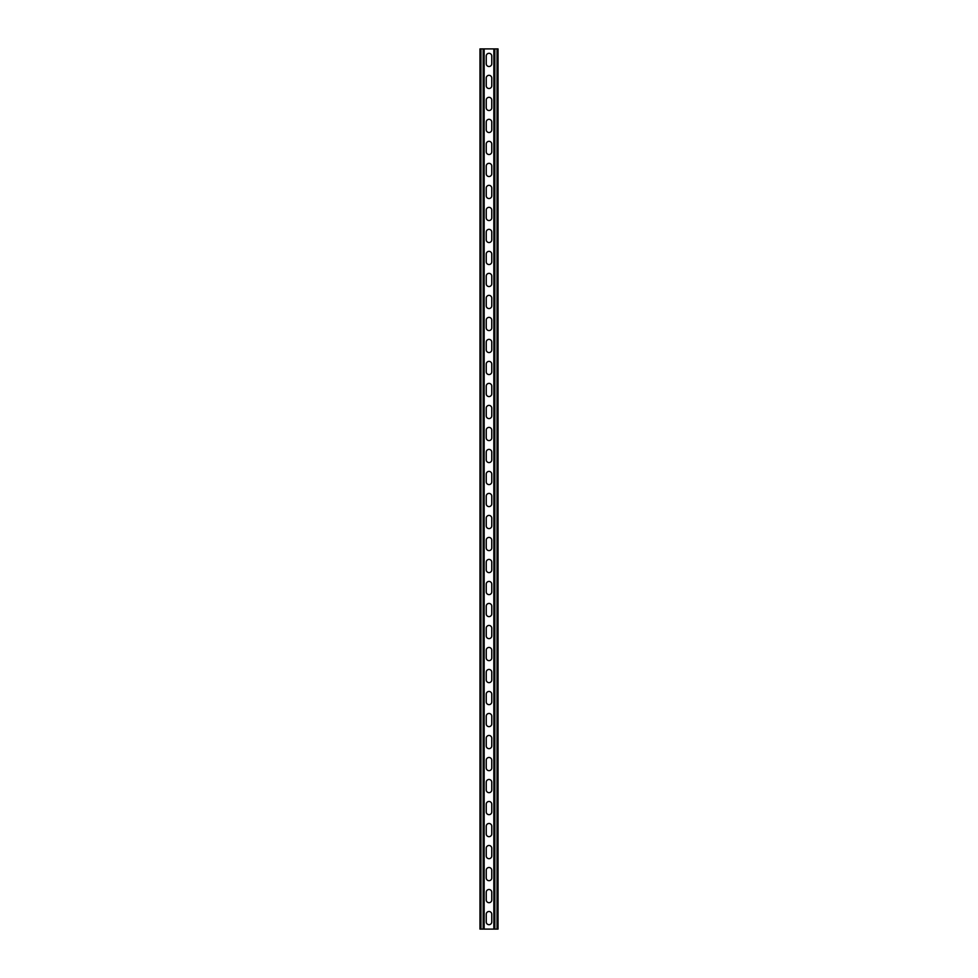 <?xml version="1.0" encoding="UTF-8"?>
<svg xmlns="http://www.w3.org/2000/svg" width="978" height="978" viewBox="0 0 978 978"><rect width="100%" height="100%" fill="white"/><g stroke="black" fill="none" stroke-linecap="round" stroke-linejoin="round"><path stroke-width="1.47" d="M484.159 48.9L484.159 929.1L493.841 929.1L493.841 48.9L483.169 48.9L483.169 929.1L484.159 929.1M486.249 914.247A2.751 2.751 0 0 1 489 911.496A2.751 2.751 0 0 1 491.751 914.247A2.751 2.751 0 0 0 489 911.496A2.751 2.751 0 0 0 486.249 914.247L486.249 921.948A2.751 2.751 0 0 0 489 924.699A2.751 2.751 0 0 0 491.751 921.948L491.751 914.247M491.751 921.948A2.751 2.751 0 0 1 489 924.699A2.751 2.751 0 0 1 486.249 921.948M486.249 892.242A2.751 2.751 0 0 1 489 889.491A2.751 2.751 0 0 1 491.751 892.242A2.751 2.751 0 0 0 489 889.491A2.751 2.751 0 0 0 486.249 892.242L486.249 899.943A2.751 2.751 0 0 0 489 902.694A2.751 2.751 0 0 0 491.751 899.943L491.751 892.242M491.751 899.943A2.751 2.751 0 0 1 489 902.694A2.751 2.751 0 0 1 486.249 899.943M486.249 518.157A2.751 2.751 0 0 1 489 515.406A2.751 2.751 0 0 1 491.751 518.157A2.751 2.751 0 0 0 489 515.406A2.751 2.751 0 0 0 486.249 518.157L486.249 525.858A2.751 2.751 0 0 0 489 528.609A2.751 2.751 0 0 0 491.751 525.858L491.751 518.157M491.751 525.858A2.751 2.751 0 0 1 489 528.609A2.751 2.751 0 0 1 486.249 525.858M486.249 496.152A2.751 2.751 0 0 1 489 493.401A2.751 2.751 0 0 1 491.751 496.152A2.751 2.751 0 0 0 489 493.401A2.751 2.751 0 0 0 486.249 496.152L486.249 503.853A2.751 2.751 0 0 0 489 506.604A2.751 2.751 0 0 0 491.751 503.853L491.751 496.152M491.751 503.853A2.751 2.751 0 0 1 489 506.604A2.751 2.751 0 0 1 486.249 503.853M486.249 540.162A2.751 2.751 0 0 1 489 537.411A2.751 2.751 0 0 1 491.751 540.162A2.751 2.751 0 0 0 489 537.411A2.751 2.751 0 0 0 486.249 540.162L486.249 547.863A2.751 2.751 0 0 0 489 550.614A2.751 2.751 0 0 0 491.751 547.863L491.751 540.162M491.751 547.863A2.751 2.751 0 0 1 489 550.614A2.751 2.751 0 0 1 486.249 547.863M486.249 562.167A2.751 2.751 0 0 1 489 559.416A2.751 2.751 0 0 1 491.751 562.167A2.751 2.751 0 0 0 489 559.416A2.751 2.751 0 0 0 486.249 562.167L486.249 569.868A2.751 2.751 0 0 0 489 572.619A2.751 2.751 0 0 0 491.751 569.868L491.751 562.167M491.751 569.868A2.751 2.751 0 0 1 489 572.619A2.751 2.751 0 0 1 486.249 569.868M486.249 584.172A2.751 2.751 0 0 1 489 581.421A2.751 2.751 0 0 1 491.751 584.172A2.751 2.751 0 0 0 489 581.421A2.751 2.751 0 0 0 486.249 584.172L486.249 591.873A2.751 2.751 0 0 0 489 594.624A2.751 2.751 0 0 0 491.751 591.873L491.751 584.172M491.751 591.873A2.751 2.751 0 0 1 489 594.624A2.751 2.751 0 0 1 486.249 591.873M486.249 606.177A2.751 2.751 0 0 1 489 603.426A2.751 2.751 0 0 1 491.751 606.177A2.751 2.751 0 0 0 489 603.426A2.751 2.751 0 0 0 486.249 606.177L486.249 613.878A2.751 2.751 0 0 0 489 616.629A2.751 2.751 0 0 0 491.751 613.878L491.751 606.177M491.751 613.878A2.751 2.751 0 0 1 489 616.629A2.751 2.751 0 0 1 486.249 613.878M486.249 628.182A2.751 2.751 0 0 1 489 625.431A2.751 2.751 0 0 1 491.751 628.182A2.751 2.751 0 0 0 489 625.431A2.751 2.751 0 0 0 486.249 628.182L486.249 635.883A2.751 2.751 0 0 0 489 638.634A2.751 2.751 0 0 0 491.751 635.883L491.751 628.182M491.751 635.883A2.751 2.751 0 0 1 489 638.634A2.751 2.751 0 0 1 486.249 635.883M486.249 650.187A2.751 2.751 0 0 1 489 647.436A2.751 2.751 0 0 1 491.751 650.187A2.751 2.751 0 0 0 489 647.436A2.751 2.751 0 0 0 486.249 650.187L486.249 657.888A2.751 2.751 0 0 0 489 660.639A2.751 2.751 0 0 0 491.751 657.888L491.751 650.187M491.751 657.888A2.751 2.751 0 0 1 489 660.639A2.751 2.751 0 0 1 486.249 657.888M486.249 672.192A2.751 2.751 0 0 1 489 669.441A2.751 2.751 0 0 1 491.751 672.192A2.751 2.751 0 0 0 489 669.441A2.751 2.751 0 0 0 486.249 672.192L486.249 679.893A2.751 2.751 0 0 0 489 682.644A2.751 2.751 0 0 0 491.751 679.893L491.751 672.192M491.751 679.893A2.751 2.751 0 0 1 489 682.644A2.751 2.751 0 0 1 486.249 679.893M486.249 694.197A2.751 2.751 0 0 1 489 691.446A2.751 2.751 0 0 1 491.751 694.197A2.751 2.751 0 0 0 489 691.446A2.751 2.751 0 0 0 486.249 694.197L486.249 701.898A2.751 2.751 0 0 0 489 704.649A2.751 2.751 0 0 0 491.751 701.898L491.751 694.197M491.751 701.898A2.751 2.751 0 0 1 489 704.649A2.751 2.751 0 0 1 486.249 701.898M486.249 716.202A2.751 2.751 0 0 1 489 713.451A2.751 2.751 0 0 1 491.751 716.202A2.751 2.751 0 0 0 489 713.451A2.751 2.751 0 0 0 486.249 716.202L486.249 723.903A2.751 2.751 0 0 0 489 726.654A2.751 2.751 0 0 0 491.751 723.903L491.751 716.202M491.751 723.903A2.751 2.751 0 0 1 489 726.654A2.751 2.751 0 0 1 486.249 723.903M486.249 738.207A2.751 2.751 0 0 1 489 735.456A2.751 2.751 0 0 1 491.751 738.207A2.751 2.751 0 0 0 489 735.456A2.751 2.751 0 0 0 486.249 738.207L486.249 745.908A2.751 2.751 0 0 0 489 748.659A2.751 2.751 0 0 0 491.751 745.908L491.751 738.207M491.751 745.908A2.751 2.751 0 0 1 489 748.659A2.751 2.751 0 0 1 486.249 745.908M486.249 760.212A2.751 2.751 0 0 1 489 757.461A2.751 2.751 0 0 1 491.751 760.212A2.751 2.751 0 0 0 489 757.461A2.751 2.751 0 0 0 486.249 760.212L486.249 767.913A2.751 2.751 0 0 0 489 770.664A2.751 2.751 0 0 0 491.751 767.913L491.751 760.212M491.751 767.913A2.751 2.751 0 0 1 489 770.664A2.751 2.751 0 0 1 486.249 767.913M486.249 782.217A2.751 2.751 0 0 1 489 779.466A2.751 2.751 0 0 1 491.751 782.217A2.751 2.751 0 0 0 489 779.466A2.751 2.751 0 0 0 486.249 782.217L486.249 789.918A2.751 2.751 0 0 0 489 792.669A2.751 2.751 0 0 0 491.751 789.918L491.751 782.217M491.751 789.918A2.751 2.751 0 0 1 489 792.669A2.751 2.751 0 0 1 486.249 789.918M486.249 804.222A2.751 2.751 0 0 1 489 801.471A2.751 2.751 0 0 1 491.751 804.222A2.751 2.751 0 0 0 489 801.471A2.751 2.751 0 0 0 486.249 804.222L486.249 811.923A2.751 2.751 0 0 0 489 814.674A2.751 2.751 0 0 0 491.751 811.923L491.751 804.222M491.751 811.923A2.751 2.751 0 0 1 489 814.674A2.751 2.751 0 0 1 486.249 811.923M486.249 826.227A2.751 2.751 0 0 1 489 823.476A2.751 2.751 0 0 1 491.751 826.227A2.751 2.751 0 0 0 489 823.476A2.751 2.751 0 0 0 486.249 826.227L486.249 833.928A2.751 2.751 0 0 0 489 836.679A2.751 2.751 0 0 0 491.751 833.928L491.751 826.227M491.751 833.928A2.751 2.751 0 0 1 489 836.679A2.751 2.751 0 0 1 486.249 833.928M486.249 848.232A2.751 2.751 0 0 1 489 845.481A2.751 2.751 0 0 1 491.751 848.232A2.751 2.751 0 0 0 489 845.481A2.751 2.751 0 0 0 486.249 848.232L486.249 855.933A2.751 2.751 0 0 0 489 858.684A2.751 2.751 0 0 0 491.751 855.933L491.751 848.232M491.751 855.933A2.751 2.751 0 0 1 489 858.684A2.751 2.751 0 0 1 486.249 855.933M486.249 870.237A2.751 2.751 0 0 1 489 867.486A2.751 2.751 0 0 1 491.751 870.237A2.751 2.751 0 0 0 489 867.486A2.751 2.751 0 0 0 486.249 870.237L486.249 877.938A2.751 2.751 0 0 0 489 880.689A2.751 2.751 0 0 0 491.751 877.938L491.751 870.237M491.751 877.938A2.751 2.751 0 0 1 489 880.689A2.751 2.751 0 0 1 486.249 877.938M486.249 63.753A2.751 2.751 0 0 0 489 66.504A2.751 2.751 0 0 0 491.751 63.753A2.751 2.751 0 0 1 489 66.504A2.751 2.751 0 0 1 486.249 63.753L486.249 56.052A2.751 2.751 0 0 1 489 53.301A2.751 2.751 0 0 1 491.751 56.052A2.751 2.751 0 0 0 489 53.301A2.751 2.751 0 0 0 486.249 56.052M491.751 56.052L491.751 63.753M486.249 85.758A2.751 2.751 0 0 0 489 88.509A2.751 2.751 0 0 0 491.751 85.758A2.751 2.751 0 0 1 489 88.509A2.751 2.751 0 0 1 486.249 85.758L486.249 78.057A2.751 2.751 0 0 1 489 75.306A2.751 2.751 0 0 1 491.751 78.057A2.751 2.751 0 0 0 489 75.306A2.751 2.751 0 0 0 486.249 78.057M491.751 78.057L491.751 85.758M486.249 459.843A2.751 2.751 0 0 0 489 462.594A2.751 2.751 0 0 0 491.751 459.843A2.751 2.751 0 0 1 489 462.594A2.751 2.751 0 0 1 486.249 459.843L486.249 452.142A2.751 2.751 0 0 1 489 449.391A2.751 2.751 0 0 1 491.751 452.142A2.751 2.751 0 0 0 489 449.391A2.751 2.751 0 0 0 486.249 452.142M491.751 452.142L491.751 459.843M486.249 481.848A2.751 2.751 0 0 0 489 484.599A2.751 2.751 0 0 0 491.751 481.848A2.751 2.751 0 0 1 489 484.599A2.751 2.751 0 0 1 486.249 481.848L486.249 474.147A2.751 2.751 0 0 1 489 471.396A2.751 2.751 0 0 1 491.751 474.147A2.751 2.751 0 0 0 489 471.396A2.751 2.751 0 0 0 486.249 474.147M491.751 474.147L491.751 481.848M486.249 437.838A2.751 2.751 0 0 0 489 440.589A2.751 2.751 0 0 0 491.751 437.838A2.751 2.751 0 0 1 489 440.589A2.751 2.751 0 0 1 486.249 437.838L486.249 430.137A2.751 2.751 0 0 1 489 427.386A2.751 2.751 0 0 1 491.751 430.137A2.751 2.751 0 0 0 489 427.386A2.751 2.751 0 0 0 486.249 430.137M491.751 430.137L491.751 437.838M486.249 415.833A2.751 2.751 0 0 0 489 418.584A2.751 2.751 0 0 0 491.751 415.833A2.751 2.751 0 0 1 489 418.584A2.751 2.751 0 0 1 486.249 415.833L486.249 408.132A2.751 2.751 0 0 1 489 405.381A2.751 2.751 0 0 1 491.751 408.132A2.751 2.751 0 0 0 489 405.381A2.751 2.751 0 0 0 486.249 408.132M491.751 408.132L491.751 415.833M486.249 393.828A2.751 2.751 0 0 0 489 396.579A2.751 2.751 0 0 0 491.751 393.828A2.751 2.751 0 0 1 489 396.579A2.751 2.751 0 0 1 486.249 393.828L486.249 386.127A2.751 2.751 0 0 1 489 383.376A2.751 2.751 0 0 1 491.751 386.127A2.751 2.751 0 0 0 489 383.376A2.751 2.751 0 0 0 486.249 386.127M491.751 386.127L491.751 393.828M486.249 371.823A2.751 2.751 0 0 0 489 374.574A2.751 2.751 0 0 0 491.751 371.823A2.751 2.751 0 0 1 489 374.574A2.751 2.751 0 0 1 486.249 371.823L486.249 364.122A2.751 2.751 0 0 1 489 361.371A2.751 2.751 0 0 1 491.751 364.122A2.751 2.751 0 0 0 489 361.371A2.751 2.751 0 0 0 486.249 364.122M491.751 364.122L491.751 371.823M486.249 349.818A2.751 2.751 0 0 0 489 352.569A2.751 2.751 0 0 0 491.751 349.818A2.751 2.751 0 0 1 489 352.569A2.751 2.751 0 0 1 486.249 349.818L486.249 342.117A2.751 2.751 0 0 1 489 339.366A2.751 2.751 0 0 1 491.751 342.117A2.751 2.751 0 0 0 489 339.366A2.751 2.751 0 0 0 486.249 342.117M491.751 342.117L491.751 349.818M486.249 327.813A2.751 2.751 0 0 0 489 330.564A2.751 2.751 0 0 0 491.751 327.813A2.751 2.751 0 0 1 489 330.564A2.751 2.751 0 0 1 486.249 327.813L486.249 320.112A2.751 2.751 0 0 1 489 317.361A2.751 2.751 0 0 1 491.751 320.112A2.751 2.751 0 0 0 489 317.361A2.751 2.751 0 0 0 486.249 320.112M491.751 320.112L491.751 327.813M486.249 305.808A2.751 2.751 0 0 0 489 308.559A2.751 2.751 0 0 0 491.751 305.808A2.751 2.751 0 0 1 489 308.559A2.751 2.751 0 0 1 486.249 305.808L486.249 298.107A2.751 2.751 0 0 1 489 295.356A2.751 2.751 0 0 1 491.751 298.107A2.751 2.751 0 0 0 489 295.356A2.751 2.751 0 0 0 486.249 298.107M491.751 298.107L491.751 305.808M486.249 283.803A2.751 2.751 0 0 0 489 286.554A2.751 2.751 0 0 0 491.751 283.803A2.751 2.751 0 0 1 489 286.554A2.751 2.751 0 0 1 486.249 283.803L486.249 276.102A2.751 2.751 0 0 1 489 273.351A2.751 2.751 0 0 1 491.751 276.102A2.751 2.751 0 0 0 489 273.351A2.751 2.751 0 0 0 486.249 276.102M491.751 276.102L491.751 283.803M486.249 261.798A2.751 2.751 0 0 0 489 264.549A2.751 2.751 0 0 0 491.751 261.798A2.751 2.751 0 0 1 489 264.549A2.751 2.751 0 0 1 486.249 261.798L486.249 254.097A2.751 2.751 0 0 1 489 251.346A2.751 2.751 0 0 1 491.751 254.097A2.751 2.751 0 0 0 489 251.346A2.751 2.751 0 0 0 486.249 254.097M491.751 254.097L491.751 261.798M486.249 239.793A2.751 2.751 0 0 0 489 242.544A2.751 2.751 0 0 0 491.751 239.793A2.751 2.751 0 0 1 489 242.544A2.751 2.751 0 0 1 486.249 239.793L486.249 232.092A2.751 2.751 0 0 1 489 229.341A2.751 2.751 0 0 1 491.751 232.092A2.751 2.751 0 0 0 489 229.341A2.751 2.751 0 0 0 486.249 232.092M491.751 232.092L491.751 239.793M486.249 217.788A2.751 2.751 0 0 0 489 220.539A2.751 2.751 0 0 0 491.751 217.788A2.751 2.751 0 0 1 489 220.539A2.751 2.751 0 0 1 486.249 217.788L486.249 210.087A2.751 2.751 0 0 1 489 207.336A2.751 2.751 0 0 1 491.751 210.087A2.751 2.751 0 0 0 489 207.336A2.751 2.751 0 0 0 486.249 210.087M491.751 210.087L491.751 217.788M486.249 195.783A2.751 2.751 0 0 0 489 198.534A2.751 2.751 0 0 0 491.751 195.783A2.751 2.751 0 0 1 489 198.534A2.751 2.751 0 0 1 486.249 195.783L486.249 188.082A2.751 2.751 0 0 1 489 185.331A2.751 2.751 0 0 1 491.751 188.082A2.751 2.751 0 0 0 489 185.331A2.751 2.751 0 0 0 486.249 188.082M491.751 188.082L491.751 195.783M486.249 173.778A2.751 2.751 0 0 0 489 176.529A2.751 2.751 0 0 0 491.751 173.778A2.751 2.751 0 0 1 489 176.529A2.751 2.751 0 0 1 486.249 173.778L486.249 166.077A2.751 2.751 0 0 1 489 163.326A2.751 2.751 0 0 1 491.751 166.077A2.751 2.751 0 0 0 489 163.326A2.751 2.751 0 0 0 486.249 166.077M491.751 166.077L491.751 173.778M486.249 151.773A2.751 2.751 0 0 0 489 154.524A2.751 2.751 0 0 0 491.751 151.773A2.751 2.751 0 0 1 489 154.524A2.751 2.751 0 0 1 486.249 151.773L486.249 144.072A2.751 2.751 0 0 1 489 141.321A2.751 2.751 0 0 1 491.751 144.072A2.751 2.751 0 0 0 489 141.321A2.751 2.751 0 0 0 486.249 144.072M491.751 144.072L491.751 151.773M486.249 129.768A2.751 2.751 0 0 0 489 132.519A2.751 2.751 0 0 0 491.751 129.768A2.751 2.751 0 0 1 489 132.519A2.751 2.751 0 0 1 486.249 129.768L486.249 122.067A2.751 2.751 0 0 1 489 119.316A2.751 2.751 0 0 1 491.751 122.067A2.751 2.751 0 0 0 489 119.316A2.751 2.751 0 0 0 486.249 122.067M491.751 122.067L491.751 129.768M486.249 107.763A2.751 2.751 0 0 0 489 110.514A2.751 2.751 0 0 0 491.751 107.763A2.751 2.751 0 0 1 489 110.514A2.751 2.751 0 0 1 486.249 107.763L486.249 100.062A2.751 2.751 0 0 1 489 97.311A2.751 2.751 0 0 1 491.751 100.062A2.751 2.751 0 0 0 489 97.311A2.751 2.751 0 0 0 486.249 100.062M491.751 100.062L491.751 107.763M483.169 48.9L479.978 48.9L479.978 929.1L483.169 929.1M493.841 48.9L498.022 48.9L498.022 929.1L493.841 929.1M480.968 48.9L480.968 929.1M497.032 48.9L497.032 929.1M494.831 48.9L494.831 929.1"/></g></svg>
